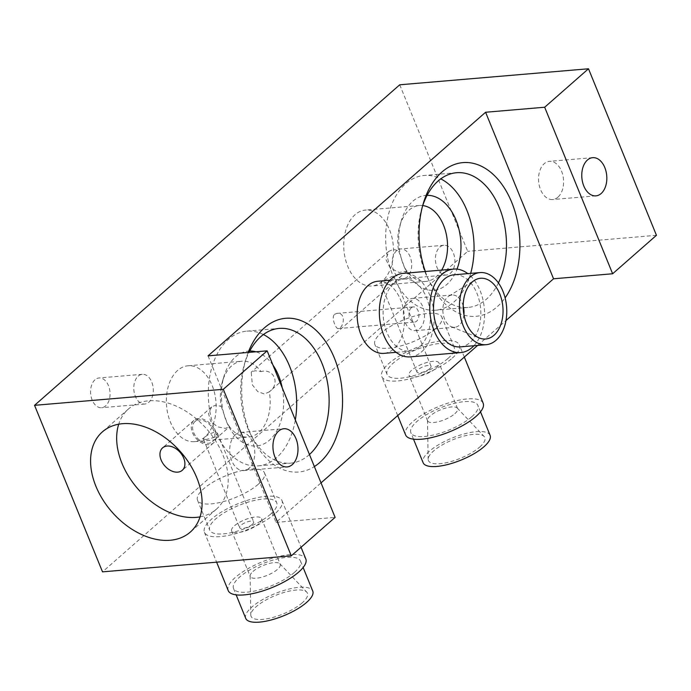<?xml version="1.0" encoding="UTF-8"?>
<svg xmlns="http://www.w3.org/2000/svg" width="691" height="691" viewBox="0 0 691 691"><rect width="100%" height="100%" fill="white"/><g stroke="black" fill="none" stroke-linecap="round" stroke-linejoin="round"><path stroke-width="0.52" stroke-dasharray="3.46 2.59" d="M436.246 368.07A16.187 5.321 -22.2 0 0 438.984 362.991A16.187 5.321 -22.2 0 0 427.686 362.265A16.187 5.321 -22.2 0 0 411.75 370.151A16.187 5.321 -22.2 0 0 409.012 375.23A16.187 5.321 -22.2 0 0 420.301 375.956A16.187 5.321 -22.2 0 0 436.246 368.07M429.759 368.623A7.618 2.505 -22.2 0 0 431.046 366.23A7.618 2.505 -22.2 0 0 428.17 365.444A7.618 2.505 -22.2 0 0 420.344 368.113A7.618 2.505 -22.2 0 0 416.941 371.991A7.618 2.505 -22.2 0 0 422.261 372.328A7.618 2.505 -22.2 0 0 429.759 368.623M447.975 358.465A36.182 11.894 -22.2 0 0 454.099 347.115A36.182 11.894 -22.2 0 0 428.852 345.491A36.182 11.894 -22.2 0 0 393.222 363.112A36.182 11.894 -22.2 0 0 387.098 374.453A36.182 11.894 -22.2 0 0 412.346 376.085A36.182 11.894 -22.2 0 0 447.975 358.465M435.745 328.484A36.182 11.894 -22.2 0 0 441.869 317.134A36.182 11.894 -22.2 0 0 416.621 315.511A36.182 11.894 -22.2 0 0 380.983 333.131A36.182 11.894 -22.2 0 0 374.859 344.481A36.182 11.894 -22.2 0 0 400.115 346.105A36.182 11.894 -22.2 0 0 435.745 328.484M452.303 358.093A41.901 13.768 -22.2 0 0 459.385 344.956A41.901 13.768 -22.2 0 0 430.156 343.073A41.901 13.768 -22.2 0 0 388.895 363.475A41.901 13.768 -22.2 0 0 381.803 376.612A41.901 13.768 -22.2 0 0 411.041 378.495A41.901 13.768 -22.2 0 0 452.303 358.093M483.173 403.242A41.901 13.768 -22.2 0 0 453.944 401.359A41.901 13.768 -22.2 0 0 412.682 421.76A41.901 13.768 -22.2 0 0 405.591 434.898M471.763 416.751A36.182 11.894 -22.2 0 0 477.887 405.401A36.182 11.894 -22.2 0 0 452.64 403.777A36.182 11.894 -22.2 0 0 417.001 421.389A36.182 11.894 -22.2 0 0 410.877 432.739A36.182 11.894 -22.2 0 0 436.125 434.363A36.182 11.894 -22.2 0 0 471.763 416.751M490.118 435.373A36.182 11.894 -22.2 0 0 464.87 433.749A36.182 11.894 -22.2 0 0 429.241 451.37A36.182 11.894 -22.2 0 0 423.117 462.72M479.675 447.086A30.473 10.011 -22.2 0 0 484.123 436.453A30.473 10.011 -22.2 0 0 461.804 436.652A30.473 10.011 -22.2 0 0 433.559 450.998A30.473 10.011 -22.2 0 0 428.152 459.29A30.473 10.011 -22.2 0 0 447.923 462.357A30.473 10.011 -22.2 0 0 479.675 447.086M454.859 413.693A16.187 5.321 -22.2 0 0 457.597 408.614A16.187 5.321 -22.2 0 0 457.226 408.036A16.187 5.321 -22.2 0 0 445.367 408.148A16.187 5.321 -22.2 0 0 430.363 415.766A16.187 5.321 -22.2 0 0 427.487 420.171A16.187 5.321 -22.2 0 0 427.625 420.845A16.187 5.321 -22.2 0 0 438.923 421.57A16.187 5.321 -22.2 0 0 454.859 413.693M557.913 197.194A19.167 12.473 -94.9 0 1 552.688 199.535A19.167 12.473 -94.9 0 1 539.317 185.698A19.167 12.473 -94.9 0 1 544.232 163.672A19.167 12.473 -94.9 0 1 549.449 161.331A19.167 12.473 -94.9 0 1 562.828 175.169A19.167 12.473 -94.9 0 1 557.913 197.194M391.875 276.512L394.898 277.652L388.783 282.818L380.793 283.414L382.209 281.341L391.875 276.512M382.209 281.341A38.091 24.781 -94.9 0 1 371.844 285.988A38.091 24.781 -94.9 0 1 345.258 258.503A38.091 24.781 -94.9 0 1 355.027 214.728A38.091 24.781 -94.9 0 1 365.401 210.081A38.091 24.781 -94.9 0 1 391.987 237.566A38.091 24.781 -94.9 0 1 382.209 281.341M441.661 270.103A38.091 24.781 -94.9 0 1 425.881 281.401A38.091 24.781 -94.9 0 1 406.895 271.002L399.268 272.487L390.156 267.987L385.803 259.22L388.998 251.256L393.309 249.373L398.655 250.807A38.091 24.781 -94.9 0 1 399.839 225.681A38.091 24.781 -94.9 0 1 409.063 210.142A38.091 24.781 -94.9 0 1 419.437 205.495A38.091 24.781 -94.9 0 1 422.728 205.555M208.06 355.856L276.02 522.379L321.021 482.879M477.636 345.414L505.967 320.546M425.319 271.494A77.133 50.184 85.1 0 0 430.001 282.731A77.133 50.184 85.1 0 0 497.01 306.916A77.133 50.184 85.1 0 0 505.104 297.864M377.744 281.263A36.182 23.546 -94.9 0 1 403 307.374A36.182 23.546 -94.9 0 1 393.715 348.955A36.182 23.546 -94.9 0 1 383.859 353.369M248.199 352.445A77.133 50.184 85.1 0 0 245.91 359.173A77.133 50.184 85.1 0 0 252.63 438.422A77.133 50.184 85.1 0 0 314.37 466.572M406.895 271.002L404.632 267.797L398.655 250.807M427.116 195.328A47.61 30.983 85.1 0 0 412.873 201.202A47.61 30.983 85.1 0 0 401.341 220.628A47.61 30.983 85.1 0 0 405.487 269.542A47.61 30.983 85.1 0 0 457.001 269.119M221.284 406.489L227.261 423.479L229.524 426.684L225.456 428.377L217.613 426.831L210.72 421.329L208.457 413.494L211.627 406.947L215.938 405.064L221.284 406.489A38.091 24.781 -94.9 0 1 222.467 381.363A38.091 24.781 -94.9 0 1 231.692 365.833A38.091 24.781 -94.9 0 1 242.066 361.186A38.091 24.781 -94.9 0 1 261.051 371.585L255.031 370.747L251.274 372.147L252.319 384.809L257.752 391.598L264.549 394.06L269.291 391.78A38.091 24.781 -94.9 0 1 248.51 437.083A38.091 24.781 -94.9 0 1 229.524 426.684L212.517 441.635A13.328 9.13 -131.3 0 0 212.439 428.083A13.328 9.13 -131.3 0 0 198.973 419.955A13.328 9.13 -131.3 0 0 194.931 421.596A13.328 9.13 -131.3 0 0 196.866 437.636A13.328 9.13 -131.3 0 0 212.517 441.635M268.859 392.186L269.291 391.78C280.572 384.066 274.033 368.044 261.051 371.585M334.487 314.353L336.932 313.394C346.744 312.038 343.565 328.57 338.219 328.579C335.938 329.287 330.989 317.601 334.487 314.353M470.657 273.377A67.606 43.991 -94.9 0 1 453.987 301.958A67.606 43.991 -94.9 0 1 435.58 310.199A67.606 43.991 -94.9 0 1 388.394 261.414A67.606 43.991 -94.9 0 1 405.738 183.72A67.606 43.991 -94.9 0 1 424.144 175.471A67.606 43.991 -94.9 0 1 440.763 178.874M498.427 282.93A67.606 43.991 -94.9 0 1 486.412 299.203A67.606 43.991 -94.9 0 1 467.997 307.452A67.606 43.991 -94.9 0 1 427.677 278.007A67.606 43.991 -94.9 0 1 421.778 208.544A67.606 43.991 -94.9 0 1 422.538 206.125M258.875 523.761A16.187 5.321 157.8 0 1 242.93 531.638A16.187 5.321 157.8 0 1 231.64 530.913A16.187 5.321 157.8 0 1 234.379 525.834A16.187 5.321 157.8 0 1 250.315 517.956A16.187 5.321 157.8 0 1 261.613 518.682A16.187 5.321 157.8 0 1 258.875 523.761M252.388 524.305A7.618 2.505 157.8 0 1 242.455 528.46A7.618 2.505 157.8 0 1 239.57 527.674A7.618 2.505 157.8 0 1 245.676 522.482A7.618 2.505 157.8 0 1 253.675 521.921A7.618 2.505 157.8 0 1 252.388 524.305M270.604 514.147A36.182 11.894 157.8 0 1 234.975 531.768A36.182 11.894 157.8 0 1 209.727 530.144A36.182 11.894 157.8 0 1 215.851 518.794A36.182 11.894 157.8 0 1 251.481 501.174A36.182 11.894 157.8 0 1 276.728 502.798A36.182 11.894 157.8 0 1 270.604 514.147M258.374 484.175A36.182 11.894 -22.2 0 0 264.498 472.825A36.182 11.894 -22.2 0 0 239.25 471.202A36.182 11.894 -22.2 0 0 203.612 488.822A36.182 11.894 -22.2 0 0 197.496 500.163A36.182 11.894 -22.2 0 0 222.744 501.796A36.182 11.894 -22.2 0 0 258.374 484.175M274.932 513.784A41.901 13.768 157.8 0 1 233.67 534.186A41.901 13.768 157.8 0 1 204.432 532.303A41.901 13.768 157.8 0 1 211.524 519.157A41.901 13.768 157.8 0 1 252.785 498.755A41.901 13.768 157.8 0 1 282.014 500.638A41.901 13.768 157.8 0 1 274.932 513.784M228.22 590.589A41.901 13.768 157.8 0 1 235.311 577.443A41.901 13.768 157.8 0 1 276.573 557.041A41.901 13.768 157.8 0 1 305.802 558.924M294.392 572.433A36.182 11.894 157.8 0 1 258.762 590.054A36.182 11.894 157.8 0 1 233.515 588.43A36.182 11.894 157.8 0 1 239.63 577.08A36.182 11.894 157.8 0 1 275.268 559.46A36.182 11.894 157.8 0 1 300.516 561.083A36.182 11.894 157.8 0 1 294.392 572.433M245.746 618.402A36.182 11.894 157.8 0 1 251.87 607.052A36.182 11.894 157.8 0 1 287.499 589.432A36.182 11.894 157.8 0 1 312.747 591.055M302.304 602.777A30.473 10.011 157.8 0 1 270.561 618.048A30.473 10.011 157.8 0 1 250.781 614.973A30.473 10.011 157.8 0 1 256.188 606.689A30.473 10.011 157.8 0 1 284.433 592.334A30.473 10.011 157.8 0 1 306.752 592.135A30.473 10.011 157.8 0 1 302.304 602.777M252.992 571.457A16.187 5.321 157.8 0 1 267.996 563.83A16.187 5.321 157.8 0 1 279.855 563.726A16.187 5.321 157.8 0 1 280.226 564.297A16.187 5.321 157.8 0 1 277.488 569.375A16.187 5.321 157.8 0 1 261.552 577.261A16.187 5.321 157.8 0 1 250.254 576.536A16.187 5.321 157.8 0 1 250.116 575.862A16.187 5.321 157.8 0 1 252.992 571.457M463.195 306.07A16.187 10.529 85.1 0 0 452.052 295.022A16.187 10.529 85.1 0 0 448.848 296.111A16.187 10.529 85.1 0 0 447.647 297A16.187 10.529 85.1 0 0 443.035 313.092A16.187 10.529 85.1 0 0 451.448 326.757A16.187 10.529 85.1 0 0 454.79 327.284A16.187 10.529 85.1 0 0 459.195 325.306A16.187 10.529 85.1 0 0 463.911 314.517M419.722 328.657A16.187 10.529 85.1 0 0 423.877 310.06A16.187 10.529 85.1 0 0 412.579 298.374A16.187 10.529 85.1 0 0 408.174 300.352A16.187 10.529 85.1 0 0 404.019 318.957A16.187 10.529 85.1 0 0 415.317 330.635A16.187 10.529 85.1 0 0 419.722 328.657M411.231 307.84A7.618 4.958 85.1 0 0 409.271 316.599A7.618 4.958 85.1 0 0 414.591 322.092A7.618 4.958 85.1 0 0 418.884 314.085A7.618 4.958 85.1 0 0 413.304 306.916A7.618 4.958 85.1 0 0 411.231 307.84M393.827 283.474A36.182 23.546 85.1 0 0 384.55 325.064A36.182 23.546 85.1 0 0 409.798 351.175A36.182 23.546 85.1 0 0 419.653 346.752A36.182 23.546 85.1 0 0 428.938 305.172A36.182 23.546 85.1 0 0 403.682 279.06A36.182 23.546 85.1 0 0 393.827 283.474M410.281 356.867A41.901 27.26 85.1 0 0 421.691 351.754A41.901 27.26 85.1 0 0 432.445 303.599A41.901 27.26 85.1 0 0 403.199 273.368M473.931 345.725A41.901 27.26 85.1 0 0 467.807 273.619M460.232 346.891A36.182 23.546 85.1 0 0 470.087 342.477A36.182 23.546 85.1 0 0 479.373 300.896A36.182 23.546 85.1 0 0 454.117 274.785M138.217 376.12A14.917 9.709 -94.9 0 1 142.277 374.306A14.917 9.709 -94.9 0 1 152.694 385.068A14.917 9.709 -94.9 0 1 148.867 402.222A14.917 9.709 -94.9 0 1 144.799 404.036A14.917 9.709 -94.9 0 1 134.382 393.274A14.917 9.709 -94.9 0 1 138.217 376.12M94.987 379.791A14.917 9.709 85.1 0 0 91.16 396.936A14.917 9.709 85.1 0 0 101.568 407.707A14.917 9.709 85.1 0 0 105.637 405.885A14.917 9.709 85.1 0 0 109.463 388.739A14.917 9.709 85.1 0 0 99.046 377.968A14.917 9.709 85.1 0 0 94.987 379.791M439.83 247.093A14.917 9.709 -94.9 0 1 443.89 245.27A14.917 9.709 -94.9 0 1 454.307 256.041A14.917 9.709 -94.9 0 1 450.48 273.187A14.917 9.709 -94.9 0 1 446.412 275.009A14.917 9.709 -94.9 0 1 436.004 264.238A14.917 9.709 -94.9 0 1 439.83 247.093M396.599 250.755A14.917 9.709 85.1 0 0 392.773 267.909A14.917 9.709 85.1 0 0 403.181 278.672A14.917 9.709 85.1 0 0 407.249 276.858A14.917 9.709 85.1 0 0 411.076 259.704A14.917 9.709 85.1 0 0 400.659 248.941A14.917 9.709 85.1 0 0 396.599 250.755M206.16 439.528L203.422 439.096L204.847 437.023L209.347 433.957L214.504 432.203L216.438 432.393L217.501 433.266L214.21 437.429L206.16 439.528M177.656 370.411A38.091 24.781 85.1 0 0 167.887 414.185A38.091 24.781 85.1 0 0 194.473 441.67A38.091 24.781 85.1 0 0 204.847 437.023A38.091 24.781 85.1 0 0 214.616 393.257A38.091 24.781 85.1 0 0 188.03 365.772A38.091 24.781 85.1 0 0 177.656 370.411M235.398 434.751A19.167 12.473 85.1 0 0 230.483 456.777A19.167 12.473 85.1 0 0 243.863 470.606A19.167 12.473 85.1 0 0 249.08 468.273A19.167 12.473 85.1 0 0 253.994 446.239A19.167 12.473 85.1 0 0 240.615 432.411A19.167 12.473 85.1 0 0 235.398 434.751M276.02 522.379L335.1 517.369M249.745 351.019A47.61 30.983 85.1 0 0 235.501 356.893A47.61 30.983 85.1 0 0 223.97 376.31A47.61 30.983 85.1 0 0 228.116 425.224A47.61 30.983 85.1 0 0 267.072 442.041A47.61 30.983 85.1 0 0 282.204 387.755M273.005 365.211A47.61 30.983 85.1 0 0 255.843 351.797M263.392 334.556A67.606 43.991 85.1 0 0 246.773 331.162A67.606 43.991 85.1 0 0 228.367 339.402A67.606 43.991 85.1 0 0 211.023 417.105A67.606 43.991 85.1 0 0 258.209 465.889A67.606 43.991 85.1 0 0 276.616 457.641A67.606 43.991 85.1 0 0 295.333 419.938M309.447 454.523A67.606 43.991 -94.9 0 1 309.041 454.885A67.606 43.991 -94.9 0 1 290.635 463.134A67.606 43.991 -94.9 0 1 250.306 433.689A67.606 43.991 -94.9 0 1 244.407 364.226A67.606 43.991 -94.9 0 1 249.045 352.375M198.403 418.565A14.917 10.218 -131.3 0 0 193.886 420.404A14.917 10.218 -131.3 0 0 193.981 435.572A14.917 10.218 -131.3 0 0 209.053 444.667A14.917 10.218 -131.3 0 0 213.571 442.827A14.917 10.218 -131.3 0 0 213.476 427.66A14.917 10.218 -131.3 0 0 198.403 418.565M200.053 516.868A66.656 45.632 -131.3 0 0 216.395 509.181A66.656 45.632 -131.3 0 0 215.972 441.419A66.656 45.632 -131.3 0 0 148.643 400.806A66.656 45.632 -131.3 0 0 128.457 408.994A66.656 45.632 -131.3 0 0 118.714 424.205M399.726 84.794L467.686 251.325L102.51 571.854M656.45 235.303L467.686 251.325M454.099 347.115L441.869 317.134M387.098 374.453L374.859 344.481M464.335 357.083L459.385 344.956M397.705 415.576L381.803 376.612M480.504 411.827L477.887 405.401M413.503 439.165L410.877 432.739M427.487 420.171L428.152 459.29M457.226 408.036L484.123 436.453M457.597 408.614L438.984 362.991M427.625 420.845L409.012 375.23M592.679 157.669L549.449 161.331M595.918 195.864L552.688 199.535M431.046 366.23L394.898 277.652M416.941 371.991L380.793 283.414M419.437 205.495L365.401 210.081M425.881 281.401L371.844 285.988M404.632 267.797L405.487 269.542M399.839 225.681L401.341 220.628M388.998 251.256L251.274 372.147M406.584 271.295L268.885 392.16M427.677 278.007L430.001 282.731M421.778 208.544L423.281 203.491M456.57 172.724L424.144 175.471M467.997 307.452L435.58 310.199M197.496 500.163L209.727 530.144M264.498 472.825L276.728 502.798M204.432 532.303L216.62 562.172M282.014 500.638L301.043 547.263M233.515 588.43L236.132 594.856M300.516 561.083L303.133 567.51M250.116 575.862L250.781 614.973M279.855 563.726L306.752 592.135M231.64 530.913L250.254 576.536M261.613 518.682L280.226 564.297M415.317 330.635L454.79 327.284M412.579 298.374L452.052 295.022M396.107 352.332L409.798 351.175M389.992 280.226L403.682 279.06M451.448 326.757L479.399 338.003M448.848 296.111L474.501 280.313M142.277 374.306L99.046 377.968M144.799 404.036L101.568 407.707M443.89 245.27L400.659 248.941M446.412 275.009L403.181 278.672M203.422 439.087L239.57 527.674M217.527 433.343L253.675 521.921M194.473 441.67L248.51 437.083M188.03 365.772L242.066 361.186M243.863 470.606L287.085 466.943M240.615 432.411L283.846 428.74M227.261 423.479L228.116 425.224M222.467 381.363L223.97 376.31M250.306 433.689L252.63 438.422M244.407 364.226L245.91 359.173M258.209 465.889L290.635 463.134M246.773 331.162L279.199 328.406M193.886 420.404L162.584 447.872M213.571 442.827L182.269 470.303M128.457 408.994L102.372 431.892M216.395 509.181L190.31 532.079M211.627 406.947L194.931 421.596M338.219 328.579L414.591 322.092M336.932 313.394L413.304 306.916"/><path stroke-width="1.04" d="M397.705 415.576L405.591 434.898A41.901 13.768 -22.2 0 0 434.829 436.781A41.901 13.768 -22.2 0 0 476.082 416.379A41.901 13.768 -22.2 0 0 483.173 403.242L464.335 357.083M413.503 439.165L423.117 462.72A36.182 11.894 -22.2 0 0 448.364 464.343A36.182 11.894 -22.2 0 0 483.994 446.723A36.182 11.894 -22.2 0 0 490.118 435.373L480.504 411.827M587.462 160.001A19.167 12.473 -94.9 0 1 592.679 157.669A19.167 12.473 -94.9 0 1 606.059 171.498A19.167 12.473 -94.9 0 1 601.144 193.523A19.167 12.473 -94.9 0 1 595.918 195.864A19.167 12.473 -94.9 0 1 582.539 182.035A19.167 12.473 -94.9 0 1 587.462 160.001M422.728 205.555A38.091 24.781 -94.9 0 1 445.263 230.129A38.091 24.781 -94.9 0 1 441.661 270.103M505.967 320.546L553.551 278.784L485.592 112.253L544.672 107.235L588.49 68.772L656.45 235.303L612.632 273.766L544.672 107.235M553.551 278.784L612.632 273.766M485.592 112.253L208.06 355.856L267.141 350.838L223.314 389.301L291.274 555.832L335.1 517.369L267.141 350.838M321.021 482.879L477.636 345.414M505.104 297.864A77.133 50.184 85.1 0 0 497.935 179.323A77.133 50.184 85.1 0 0 423.281 203.491A77.133 50.184 85.1 0 0 425.319 271.494M396.107 352.332L383.859 353.369A36.182 23.546 -94.9 0 1 358.612 327.258A36.182 23.546 -94.9 0 1 367.888 285.677A36.182 23.546 -94.9 0 1 377.744 281.263L389.992 280.226M314.37 466.572A77.133 50.184 85.1 0 0 319.639 462.607A77.133 50.184 85.1 0 0 326.627 343.107A77.133 50.184 85.1 0 0 248.199 352.445M457.001 269.119A47.61 30.983 85.1 0 0 456.008 220.092A47.61 30.983 85.1 0 0 427.116 195.328M440.763 178.874A67.606 43.991 -94.9 0 1 470.657 273.377M422.538 206.125A67.606 43.991 -94.9 0 1 438.154 180.964A67.606 43.991 -94.9 0 1 456.57 172.724A67.606 43.991 -94.9 0 1 500.12 209.589A67.606 43.991 -94.9 0 1 498.427 282.93M301.043 547.263L305.802 558.924A41.901 13.768 157.8 0 1 298.711 572.062A41.901 13.768 157.8 0 1 257.458 592.472A41.901 13.768 157.8 0 1 228.22 590.589L216.62 562.172M303.133 567.51L312.747 591.055A36.182 11.894 157.8 0 1 306.623 602.405A36.182 11.894 157.8 0 1 270.993 620.026A36.182 11.894 157.8 0 1 245.746 618.402L236.132 594.856M463.911 314.517A16.187 10.529 85.1 0 0 463.195 306.07M467.807 273.619A41.901 27.26 85.1 0 0 453.633 269.093L403.199 273.368A41.901 27.26 85.1 0 0 391.788 278.482A41.901 27.26 85.1 0 0 381.043 326.627A41.901 27.26 85.1 0 0 410.281 356.867L460.716 352.583A41.901 27.26 85.1 0 0 472.126 347.469A41.901 27.26 85.1 0 0 473.931 345.725M453.633 269.093A41.901 27.26 85.1 0 0 442.223 274.197A41.901 27.26 85.1 0 0 431.478 322.351A41.901 27.26 85.1 0 0 460.716 352.583M480.055 272.582L454.117 274.785A36.182 23.546 85.1 0 0 444.261 279.199A36.182 23.546 85.1 0 0 434.976 320.779A36.182 23.546 85.1 0 0 460.232 346.891L486.17 344.688A36.182 23.546 85.1 0 0 496.026 340.274A36.182 23.546 85.1 0 0 505.311 298.693A36.182 23.546 85.1 0 0 480.055 272.582A36.182 23.546 85.1 0 0 470.2 276.996A36.182 23.546 85.1 0 0 460.914 318.577A36.182 23.546 85.1 0 0 486.17 344.688M472.238 281.988A30.473 19.823 85.1 0 0 463.566 312.289A30.473 19.823 85.1 0 0 479.399 338.003A30.473 19.823 85.1 0 0 493.987 335.282A30.473 19.823 85.1 0 0 500.483 295.748A30.473 19.823 85.1 0 0 474.501 280.313A30.473 19.823 85.1 0 0 472.238 281.988M278.628 431.08A19.167 12.473 -94.9 0 1 283.846 428.74A19.167 12.473 -94.9 0 1 297.225 442.577A19.167 12.473 -94.9 0 1 292.31 464.602A19.167 12.473 -94.9 0 1 287.085 466.943A19.167 12.473 -94.9 0 1 273.705 453.106A19.167 12.473 -94.9 0 1 278.628 431.08M282.204 387.755A47.61 30.983 85.1 0 0 273.005 365.211M255.843 351.797A47.61 30.983 85.1 0 0 249.745 351.019M295.333 419.938A67.606 43.991 85.1 0 0 263.392 334.556M249.045 352.375A67.606 43.991 -94.9 0 1 260.792 336.655A67.606 43.991 -94.9 0 1 279.199 328.406A67.606 43.991 -94.9 0 1 326.299 376.828A67.606 43.991 -94.9 0 1 309.447 454.523M167.101 446.041A14.917 10.218 48.7 0 1 182.174 455.136A14.917 10.218 48.7 0 1 182.269 470.303A14.917 10.218 48.7 0 1 177.751 472.134A14.917 10.218 48.7 0 1 162.679 463.048A14.917 10.218 48.7 0 1 162.584 447.872A14.917 10.218 48.7 0 1 167.101 446.041M118.714 424.205A66.656 45.632 -131.3 0 0 136.455 487.224A66.656 45.632 -131.3 0 0 196.209 517.378A66.656 45.632 -131.3 0 0 200.053 516.868M122.557 423.695A66.656 45.632 48.7 0 1 189.887 464.317A66.656 45.632 48.7 0 1 190.31 532.079A66.656 45.632 48.7 0 1 170.124 540.267A66.656 45.632 48.7 0 1 102.795 499.653A66.656 45.632 48.7 0 1 102.372 431.892A66.656 45.632 48.7 0 1 122.557 423.695M291.274 555.832L102.51 571.854L34.55 405.323L399.726 84.794L588.49 68.772M34.55 405.323L223.314 389.301"/></g></svg>
